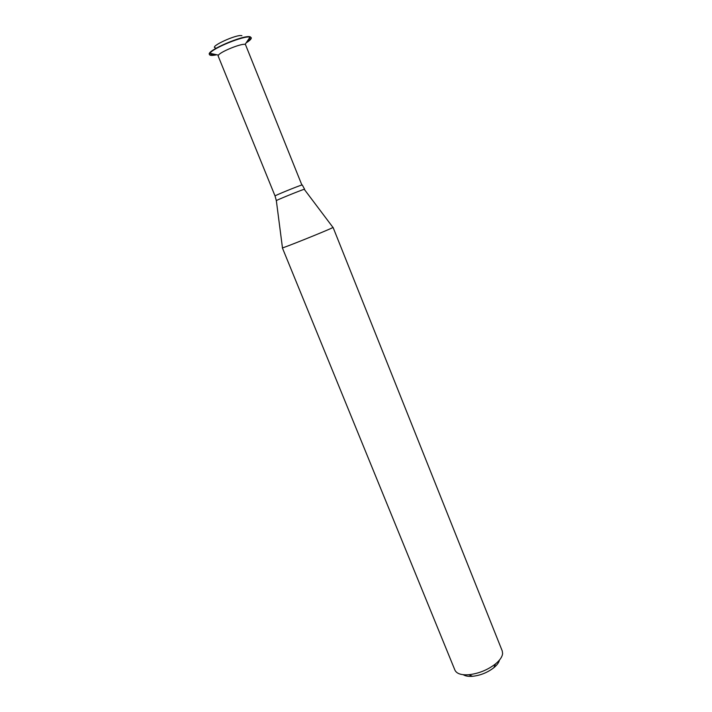 <?xml version="1.0" encoding="UTF-8"?>
<svg xmlns="http://www.w3.org/2000/svg" width="712" height="712" viewBox="0 0 712 712"><rect width="100%" height="100%" fill="white"/><g stroke="black" fill="none" stroke-linecap="round" stroke-linejoin="round"><path stroke-width="1.07" d="M241.911 35.707C237.078 33.873 208.545 47.001 215.433 47.864M246.13 42.889C249.85 40.548 251.558 38.84 251.265 37.763L250.286 36.855C244.465 34.336 206.346 50.65 209.364 54.343L209.488 54.646C210.022 55.625 212.434 55.661 216.742 54.762M211.517 53.64L210.574 55.029L215.976 54.602M246.566 42.239L250.749 38.795L249.111 38.457M251.265 37.763L250.037 37.077C244.136 35.431 212.995 48.016 209.889 53.293L209.488 54.646M245.4 44.402L245.15 44.349C241.154 43.37 220.658 51.656 218.459 55.136L218.166 56.043L275.046 195.969C274.058 195.845 298.88 185.707 301.879 185.022L245.4 44.402M499.45 660.095C498.889 662.543 497.021 665.088 493.834 667.722C487.551 672.546 480.475 675.412 472.599 676.302C468.478 676.623 465.372 676.088 463.263 674.709M502.61 653.527C502.289 656.802 499.904 660.273 495.472 663.949C487.578 669.992 478.687 673.588 468.799 674.727C461.243 675.225 456.606 673.677 454.915 670.099L282.361 247.847C280.946 249.058 327.849 230.225 332.495 227.715L333.056 227.368L502.254 650.973L502.61 653.527M332.931 227.368L304.247 189.285C300.989 190.122 273.96 201.167 276.345 200.686L282.45 247.758M245.15 44.349L250.037 37.077M218.459 55.136L209.889 53.293M493.834 667.722L495.472 663.949M472.599 676.302L468.799 674.727M276.336 200.615L275.046 195.969M304.585 189.205L302.28 184.969"/></g></svg>
